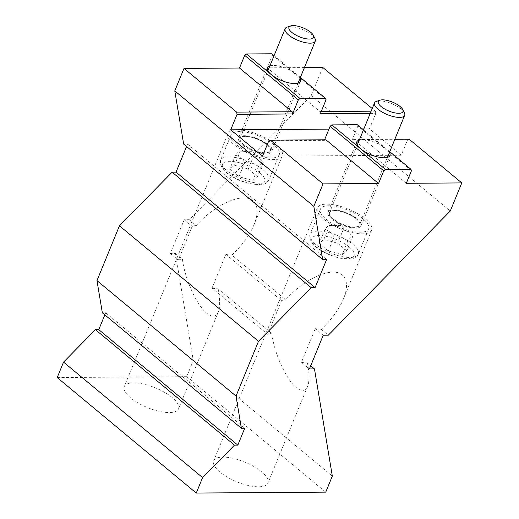 <?xml version="1.0" encoding="UTF-8"?>
<svg xmlns="http://www.w3.org/2000/svg" width="519" height="519" viewBox="0 0 519 519"><rect width="100%" height="100%" fill="white"/><g stroke="black" fill="none" stroke-linecap="round" stroke-linejoin="round"><path stroke-width="0.39" stroke-dasharray="2.6 1.95" d="M331.823 219.083A17.925 6.494 -157.7 0 1 327.956 212.193A17.925 6.494 -157.7 0 1 347.003 212.985A17.925 6.494 -157.7 0 1 361.12 225.791A17.925 6.494 -157.7 0 1 349.19 227.283A17.925 6.494 -157.7 0 1 331.823 219.083M404.346 112.727A16.297 5.904 22.3 0 0 401.148 109.074A16.297 5.904 22.3 0 0 376.567 101.335M346.848 250.846L337.674 243.223L323.837 239.48L319.172 243.353L328.352 250.969L342.183 254.719L346.848 250.846L352.615 236.787C351.61 236.729 350.059 238.02 347.951 240.667C343.889 238.065 339.283 236.813 334.113 236.917L328.352 250.969M363.041 218.862A26.073 9.439 22.3 0 0 337.772 206.932A26.073 9.439 22.3 0 0 320.418 209.099A26.073 9.439 22.3 0 0 340.957 227.731A26.073 9.439 22.3 0 0 368.659 228.885A26.073 9.439 22.3 0 0 363.041 218.862M347.951 240.667L342.183 254.719M323.837 239.48L329.597 225.428C334.768 225.324 339.381 226.569 343.435 229.171L349.365 232.81L352.615 236.787M343.435 229.171L337.674 243.223M334.113 236.917C331.609 233.025 328.553 230.488 324.939 229.301C327.048 226.654 328.598 225.363 329.597 225.428L341.852 225.551L349.365 232.81M324.939 229.301L319.172 243.353M242.431 144.84A17.925 6.494 -157.7 0 1 238.565 137.95A17.925 6.494 -157.7 0 1 257.612 138.748A17.925 6.494 -157.7 0 1 271.735 151.554A17.925 6.494 -157.7 0 1 259.805 153.047A17.925 6.494 -157.7 0 1 242.431 144.84M314.962 38.49A16.297 5.904 22.3 0 0 311.763 34.838A16.297 5.904 22.3 0 0 287.176 27.098M257.463 176.609L248.283 168.986L234.452 165.243L229.787 169.116L238.961 176.732L252.798 180.482L257.463 176.609L263.224 162.551C262.225 162.492 260.674 163.783 258.566 166.43C254.505 163.829 249.892 162.577 244.728 162.681L238.961 176.732M273.649 144.626A26.073 9.439 22.3 0 0 248.387 132.695A26.073 9.439 22.3 0 0 231.026 134.862A26.073 9.439 22.3 0 0 251.566 153.488A26.073 9.439 22.3 0 0 279.274 154.649A26.073 9.439 22.3 0 0 273.649 144.626M258.566 166.43L252.798 180.482M234.452 165.243L240.213 151.191C245.383 151.081 249.989 152.333 254.051 154.934L259.98 158.574L263.224 162.551M254.051 154.934L248.283 168.986M244.728 162.681C242.224 158.788 239.162 156.251 235.548 155.064C237.663 152.417 239.214 151.126 240.213 151.191L252.461 151.314L259.98 158.574M235.548 155.064L229.787 169.116M104.832 314.864L105.688 312.775L102.34 312.795M105.688 312.775L244.734 428.253M186.561 146.501L187.567 144.048L183.648 144.074M304.419 67.567L267.253 67.827L272.436 55.176L271.859 53.781M322.747 67.438L311.218 95.548L189.26 219.706L184.193 219.745L170.362 253.467L175.428 253.434L193.282 360.614L186.697 376.671L325.744 492.148M57.207 377.573L186.697 376.671M187.567 144.048L326.613 259.526M189.26 219.706L196.286 225.544C215.229 204.116 243.255 191.874 252.915 200.795C258.092 205.505 258.494 213.419 254.128 224.552C249.665 235.055 242.256 245.247 231.896 255.114L285.671 299.781C304.614 278.353 332.64 266.111 342.306 275.038C347.483 279.741 347.886 287.656 343.513 298.788C339.05 309.292 331.641 319.483 321.28 329.351A29.33 10.62 -157.7 0 1 315.267 328.598L301.429 362.327L309.408 368.951M315.267 328.598L323.24 335.222M231.896 255.114A29.33 10.62 -157.7 0 1 225.875 254.362L212.044 288.09L267.72 334.327L281.558 300.605A29.33 10.62 -157.7 0 1 285.671 299.781M225.875 254.362L281.558 300.605M321.28 329.351L328.306 335.19M301.429 362.327A29.33 10.62 22.3 0 0 307.449 363.079L310.706 365.785M212.044 288.09A29.33 10.62 22.3 0 0 218.058 288.843L271.839 333.503A29.33 10.62 22.3 0 0 267.72 334.327M311.218 95.548L450.265 211.025M409.154 139.202L407.584 139.78L401.245 155.239L369.463 128.848L375.801 113.389L375.386 111.157L372.227 108.536M193.282 360.614L332.329 476.098M218.058 288.843C220.108 299.242 220.166 306.982 218.233 312.068C215.962 317.128 212.148 317.531 206.789 313.275C196.72 305.334 184.68 278.612 182.448 259.266A29.33 10.62 22.3 0 0 178.335 260.09L192.166 226.368A29.33 10.62 -157.7 0 1 196.286 225.544M307.449 363.079C309.493 373.479 309.551 381.218 307.618 386.305C305.347 391.365 301.533 391.767 296.174 387.511C286.105 379.571 274.064 352.849 271.839 333.503M175.428 253.434L182.448 259.266M170.362 253.467L178.335 260.09M184.193 219.745L192.166 226.368M262.504 156.206L401.245 155.239M324.576 139.786L324.343 140.357L268.842 140.746M407.584 139.78L352.09 140.169L357.851 126.117L357.273 124.716M406.299 183.304L353.66 139.585L394.836 139.3M328.949 129.127L362.301 128.894M363.884 128.887L369.463 128.848M370.222 113.427L375.801 113.389M375.386 111.157L371.143 111.189M321.222 111.533L319.892 111.54L267.253 67.827M320.307 113.771L319.892 111.54M353.66 139.585L352.09 140.169M324.343 140.357L325.913 139.78M269.919 65.803A17.925 6.494 -157.7 0 1 296.686 74.399L300.365 77.454M274.09 55.637L296.686 74.399A17.925 6.494 -157.7 0 1 300.073 78.168M363.475 129.873L389.75 151.691M411.483 170.654L357.851 126.117M359.304 140.039A17.925 6.494 -157.7 0 1 386.078 148.635A17.925 6.494 -157.7 0 1 389.458 152.404M326.068 99.719L272.436 55.176M275.965 144.613A29.33 10.62 -157.7 0 1 282.291 155.882A29.33 10.62 -157.7 0 1 251.118 154.584A29.33 10.62 -157.7 0 1 228.016 133.623A29.33 10.62 -157.7 0 1 247.537 131.19A29.33 10.62 -157.7 0 1 275.965 144.613M172.217 397.567A29.33 10.62 22.3 0 0 143.795 384.144A29.33 10.62 22.3 0 0 124.268 386.577A29.33 10.62 22.3 0 0 147.377 407.538A29.33 10.62 22.3 0 0 178.542 408.842A29.33 10.62 22.3 0 0 172.217 397.567M365.35 218.849A29.33 10.62 -157.7 0 1 371.675 230.125A29.33 10.62 -157.7 0 1 340.509 228.821A29.33 10.62 -157.7 0 1 317.401 207.859A29.33 10.62 -157.7 0 1 336.928 205.427A29.33 10.62 -157.7 0 1 365.35 218.849M261.608 471.803A29.33 10.62 22.3 0 0 233.18 458.381A29.33 10.62 22.3 0 0 213.659 460.82A29.33 10.62 22.3 0 0 236.761 481.775A29.33 10.62 22.3 0 0 267.934 483.079A29.33 10.62 22.3 0 0 261.608 471.803M356.332 218.908A16.621 6.02 22.3 0 0 329.87 211.746A16.621 6.02 22.3 0 0 347.419 226.316A16.621 6.02 22.3 0 0 356.332 218.908M356.216 218.629A16.297 5.904 -157.7 0 1 359.732 224.896A16.297 5.904 -157.7 0 1 342.417 224.169A16.297 5.904 -157.7 0 1 329.578 212.524A16.297 5.904 -157.7 0 1 340.425 211.175A16.297 5.904 -157.7 0 1 356.216 218.629M349.196 246.986A22.817 8.265 22.3 0 0 312.879 237.151A22.817 8.265 22.3 0 0 336.961 257.158A22.817 8.265 22.3 0 0 349.196 246.986M352.661 244.157A26.073 9.439 -157.7 0 1 358.285 254.18A26.073 9.439 -157.7 0 1 330.584 253.025A26.073 9.439 -157.7 0 1 310.044 234.393A26.073 9.439 -157.7 0 1 327.398 232.227A26.073 9.439 -157.7 0 1 352.661 244.157M266.941 144.671A16.621 6.02 22.3 0 0 240.479 137.509A16.621 6.02 22.3 0 0 258.027 152.08A16.621 6.02 22.3 0 0 266.941 144.671M266.831 144.392A16.297 5.904 -157.7 0 1 270.341 150.659A16.297 5.904 -157.7 0 1 253.025 149.933A16.297 5.904 -157.7 0 1 240.193 138.288A16.297 5.904 -157.7 0 1 251.04 136.938A16.297 5.904 -157.7 0 1 266.831 144.392M259.811 172.749A22.817 8.265 22.3 0 0 223.488 162.914A22.817 8.265 22.3 0 0 247.576 182.915A22.817 8.265 22.3 0 0 259.811 172.749M263.276 169.921A26.073 9.439 -157.7 0 1 268.9 179.944A26.073 9.439 -157.7 0 1 241.192 178.789A26.073 9.439 -157.7 0 1 220.653 160.157A26.073 9.439 -157.7 0 1 238.013 157.99A26.073 9.439 -157.7 0 1 263.276 169.921M387.408 157.413L359.732 224.896C360.374 223.54 359.213 221.535 356.242 218.882C350.104 214.23 343.299 211.493 335.825 210.662C329.604 210.675 330.045 212.024 329.578 212.524L357.254 145.048M368.659 228.885L358.285 254.18C357.027 256.937 354.406 258.527 350.422 258.962L340.801 258.326C334.444 257.009 328.293 254.68 322.364 251.332C317.972 248.815 314.598 246.129 312.256 243.288L309.798 238.669L310.044 234.393L320.418 209.099M298.023 83.176L270.341 150.659C270.989 149.303 269.828 147.299 266.85 144.645C260.713 139.994 253.908 137.256 246.434 136.426C240.213 136.439 240.66 137.788 240.193 138.288L267.869 70.811M279.274 154.649L268.9 179.944C267.642 182.701 265.021 184.29 261.038 184.725L251.417 184.089C245.052 182.772 238.909 180.437 232.979 177.089C228.581 174.572 225.214 171.893 222.872 169.045L220.413 164.432L220.653 160.157L231.026 134.862M228.016 133.623L124.268 386.577M282.291 155.882L254.128 224.552M218.233 312.068L178.542 408.842M267.382 67.691L238.565 137.95M300.553 81.288L271.735 151.554M317.401 207.859L213.659 460.82M371.675 230.125L343.513 298.788M307.618 386.305L267.934 483.079M356.774 141.927L327.956 212.193M389.938 155.525L361.12 225.791"/><path stroke-width="0.78" d="M380.025 100.186L376.567 101.335A16.297 5.904 22.3 0 0 374.51 102.97A16.297 5.904 22.3 0 0 387.349 114.615A16.297 5.904 22.3 0 0 404.664 115.335A16.297 5.904 22.3 0 0 404.346 112.727L402.692 109.483A13.299 4.814 -157.7 0 1 388.822 111.021A13.299 4.814 -157.7 0 1 380.025 100.186A13.299 4.814 -157.7 0 1 400.084 106.499A13.299 4.814 -157.7 0 1 402.692 109.483M290.634 25.95L287.176 27.098A16.297 5.904 22.3 0 0 285.126 28.733A16.297 5.904 22.3 0 0 297.958 40.378A16.297 5.904 22.3 0 0 315.273 41.098A16.297 5.904 22.3 0 0 314.962 38.49L313.307 35.247A13.299 4.814 -157.7 0 1 299.431 36.784A13.299 4.814 -157.7 0 1 290.634 25.95A13.299 4.814 -157.7 0 1 310.693 32.262A13.299 4.814 -157.7 0 1 313.307 35.247M234.471 445.14L202.592 477.59L63.545 362.113L95.425 329.662L234.471 445.14L237.819 445.114L244.734 428.253L241.387 428.279L236.022 396.081L96.975 280.604L102.34 312.795L241.387 428.279M95.425 329.662L98.772 329.636L104.832 314.864M98.772 329.636L237.819 445.114M274.09 55.637L271.859 53.781L246.421 53.957L244.689 55.371L239.499 68.015L184.005 68.404L174.786 90.89L183.648 144.074L322.695 259.558L326.613 259.526L315.085 287.636L311.166 287.662L258.501 341.275L119.454 225.797L96.975 280.604M119.454 225.797L172.12 172.185L176.038 172.152L186.561 146.501M372.227 108.536L322.747 67.438L304.419 67.567M63.545 362.113L57.207 377.573L196.253 493.05L325.744 492.148L332.329 476.098L314.475 368.912L309.408 368.951L323.24 335.222L328.306 335.19L450.265 211.025L461.793 182.922L406.299 183.304L411.483 170.654L410.905 169.259L385.468 169.434L331.836 124.891L330.103 126.305L324.576 139.786M258.501 341.275L236.022 396.081M176.038 172.152L315.085 287.636M172.12 172.185L311.166 287.662M174.786 90.89L313.833 206.367L322.695 259.558M202.592 477.59L196.253 493.05M330.103 126.305L383.736 170.848L385.468 169.434M383.736 170.848L378.552 183.499L323.052 183.882L313.833 206.367M310.706 365.785L314.475 368.912M461.793 182.922L409.154 139.202L394.836 139.3M323.052 183.882L270.412 140.162L268.842 140.746L262.504 156.206L230.721 129.808L328.949 129.127M363.475 129.873L357.273 124.716L331.836 124.891M362.301 128.894L363.884 128.887M230.721 129.808L237.06 114.349L292.56 113.966L298.321 99.914L300.053 98.5L325.491 98.325L326.068 99.719L320.307 113.771L370.222 113.427M371.143 111.189L321.222 111.533M292.56 113.966L292.139 111.734L236.645 112.117L237.06 114.349M236.645 112.117L184.005 68.404M270.412 140.162L325.913 139.78L378.552 183.499M244.689 55.371L298.321 99.914M300.053 98.5L246.421 53.957M300.365 77.454L325.491 98.325M300.073 78.168A17.925 6.494 -157.7 0 1 300.553 81.288A17.925 6.494 -157.7 0 1 288.622 82.781A17.925 6.494 -157.7 0 1 271.249 74.58A17.925 6.494 -157.7 0 1 267.382 67.691A17.925 6.494 -157.7 0 1 269.919 65.803M389.75 151.691L410.905 169.259M389.458 152.404A17.925 6.494 -157.7 0 1 389.938 155.525A17.925 6.494 -157.7 0 1 378.007 157.017A17.925 6.494 -157.7 0 1 360.64 148.817A17.925 6.494 -157.7 0 1 356.774 141.927A17.925 6.494 -157.7 0 1 359.304 140.039M292.139 111.734L239.499 68.015M387.408 157.413L404.664 115.335M357.254 145.048L374.51 102.97M298.023 83.176L315.273 41.098M267.869 70.811L285.126 28.733"/></g></svg>

